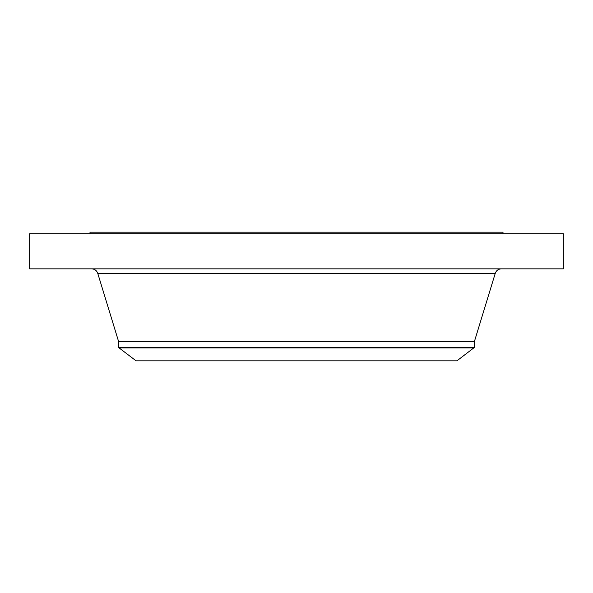 <?xml version="1.0" encoding="UTF-8"?>
<svg xmlns="http://www.w3.org/2000/svg" width="593" height="593" viewBox="0 0 593 593"><rect width="100%" height="100%" fill="white"/><g stroke="black" fill="none" stroke-linecap="round" stroke-linejoin="round"><path stroke-width="0.89" d="M29.65 233.768L563.35 233.768L563.35 268.837L29.65 268.837L29.65 233.768M119.215 347.906L473.785 347.906L456.929 360.833L136.071 360.833L118.6 347.535L118.6 341.531L474.4 341.531L495.259 273.329C496.304 270.504 498.328 269.007 501.337 268.837M118.6 347.535L474.4 347.535L474.4 341.531M90.01 233.768L90.01 232.167L502.99 232.167L502.99 233.768M118.6 341.531L97.741 273.329L495.259 273.329M97.741 273.329C96.696 270.504 94.672 269.007 91.663 268.837M473.785 347.906L474.4 347.535"/></g></svg>
